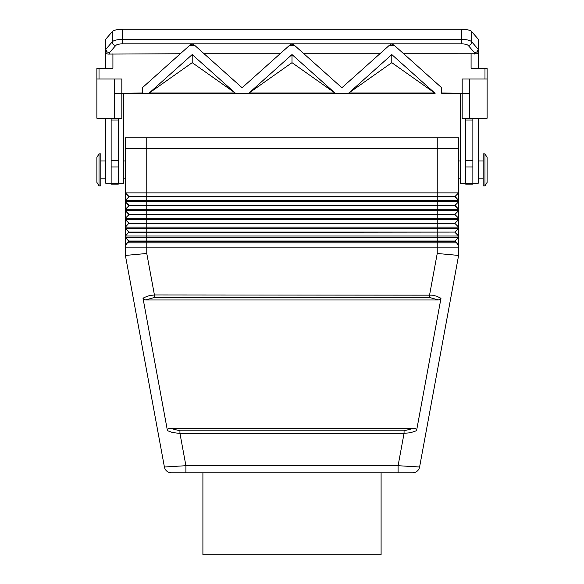 <?xml version="1.0" encoding="UTF-8"?>
<svg xmlns="http://www.w3.org/2000/svg" width="584" height="584" viewBox="0 0 584 584"><rect width="100%" height="100%" fill="white"/><g stroke="black" fill="none" stroke-linecap="round" stroke-linejoin="round"><path stroke-width="0.88" d="M335.479 93.279L348.429 93.279L335.479 93.367M441.679 93.279L469.302 93.279L469.302 79.022M335.362 93.279L120.238 93.279L142.321 93.009L142.321 87.761L189.661 45.399L194.764 45.399L242.104 87.761L289.452 45.399L294.548 45.399L341.896 87.761L389.236 45.399L394.339 45.399L441.679 87.761L441.679 93.009L463.762 93.279M248.521 93.279L235.571 93.279M114.698 79.022L114.698 93.279L120.238 93.279M461.382 43.858L461.382 39.369L122.618 39.369L122.618 43.858L461.382 43.858A7.125 2.205 0 0 1 468.266 45.494L474.646 52.852L477.164 51.757L478.208 49.319L471.711 41.814L471.711 31.646L478.208 39.15L478.208 52.312L477.164 53.757L403.668 53.743M180.332 53.743L107.879 54.086L106.835 53.757L105.792 52.312L105.792 68.335M97.506 79.022L99.017 79.022L99.017 68.335L96.878 68.335L96.878 79.022L97.506 79.022M486.494 79.022L487.122 79.022L487.122 68.335L484.983 68.335L484.983 79.022L486.494 79.022M471.711 31.646A10.694 3.307 180 0 0 467.894 29.886A10.694 3.307 180 0 0 461.382 29.2L122.618 29.2A10.694 3.307 180 0 0 116.107 29.886A10.694 3.307 180 0 0 112.289 31.646L112.289 41.814A3.562 3.27 40.9 0 0 115.734 45.494A7.125 2.205 0 0 1 122.618 43.858M123.611 93.279L123.611 183.267L118.26 183.267M472.865 183.267L478.208 183.267L478.208 118.231M99.017 153.869L100.798 153.869L100.798 185.938L99.017 185.938L99.017 153.869L96.878 157.432L96.878 182.376L99.017 185.938M484.983 153.869L483.202 153.869L483.202 185.938L484.983 185.938L484.983 153.869L487.122 157.432L487.122 182.376L484.983 185.938M202.903 472.828L202.903 554.8L381.096 554.8L381.096 472.828L171.419 472.828A7.125 7.125 0 0 1 164.403 466.996A7.125 7.125 0 0 0 171.419 472.828L185.909 472.828L185.909 465.704L164.403 466.996A7.125 7.125 0 0 0 166.856 471.179A7.125 7.125 0 0 1 164.403 466.996L125.392 255.434L125.392 247.871A7.125 7.125 0 0 1 125.932 245.149A7.125 7.125 0 0 0 125.392 247.871L458.608 247.871L458.608 255.434L437.226 253.478L429.583 294.942L429.583 297.46L438.409 299.986L145.591 299.986L154.417 297.46L429.583 297.46M185.909 472.828L412.581 472.828A7.125 7.125 0 0 0 417.144 471.179A7.125 7.125 0 0 1 412.581 472.828A7.125 7.125 0 0 0 419.597 466.996A7.125 7.125 0 0 1 417.144 471.179A7.125 7.125 0 0 0 419.597 466.996L398.091 465.704L404.062 433.321L410.442 432.751L416.56 430.707L440.986 298.271L436.504 296.146L432.262 295.168L154.417 294.942L149.154 295.665L144.416 297.453L143.014 298.271L167.44 430.707L172.652 432.547L179.032 433.335L404.062 433.321L404.062 430.802L179.938 430.802L170.185 428.284L413.815 428.284L404.062 430.802M417.144 471.179A7.125 7.125 0 0 1 412.581 472.828L398.091 472.828L398.091 465.704L185.909 465.704L179.938 433.321L179.938 430.802M154.417 297.46L154.417 294.942L146.774 253.478L125.392 255.434M458.608 218.197L455.046 214.627L458.608 218.197L458.608 210.707L125.392 210.707L128.954 214.627L455.046 214.627L128.954 214.27L125.392 210.707L125.392 218.197L458.608 218.197L458.608 219.621L125.392 219.621L125.392 227.103L458.608 227.103L458.608 228.526L125.392 228.526L125.392 237.44L128.954 241.002L455.046 241.002L456.52 242.834A7.125 7.125 0 0 1 458.608 247.871L458.608 237.44L125.392 237.44L125.392 247.871A7.125 7.125 0 0 1 127.48 242.834A7.125 7.125 0 0 0 125.932 245.149M109.354 54.056L109.354 52.852L106.835 51.757L105.792 49.319L105.792 52.312M478.208 52.312L478.208 68.335M189.661 45.399L192.07 43.858L194.764 45.399M280.123 53.743L204.086 53.743M289.452 45.399L291.854 43.858L294.548 45.399M379.914 53.743L303.877 53.743M389.236 45.399L391.645 43.858L394.339 45.399M146.752 137.831L125.37 137.831L125.37 148.518L458.63 148.518L458.63 137.831L146.752 137.831L146.774 192.888L125.392 192.888L125.392 200.378L458.608 200.378L458.608 192.888L146.774 192.888L146.774 196.45L128.954 196.45L125.392 192.888L125.392 148.518M458.608 148.518L458.608 192.888L455.046 196.45L458.608 200.378L455.046 196.808L128.954 196.808L125.392 200.378L125.392 209.284L458.608 209.284L458.608 201.801L125.392 201.801L128.954 205.721L455.046 205.721L458.608 209.284L458.608 210.707L455.046 214.27M125.392 192.888L128.954 196.808M455.046 196.45L146.774 196.45L146.774 205.364L128.954 205.364L125.392 201.801M128.954 232.447L455.046 232.089L128.954 232.089L125.392 236.016L458.608 236.016L458.608 237.44L455.046 241.002M458.608 200.378L458.608 201.801L455.046 205.364L458.608 209.284M128.954 223.541L455.046 223.541L128.954 223.183L125.392 227.103L125.392 228.526L128.954 232.089L125.392 228.526M128.954 214.627L125.392 218.197L125.392 219.621L128.954 223.183L125.392 219.621M455.046 205.364L146.774 205.364L146.774 241.36L455.046 241.36M458.608 227.103L455.046 223.541L458.608 227.103L458.608 219.621L455.046 223.183M458.608 236.016L455.046 232.447L458.608 236.016L458.608 228.526L455.046 232.089M125.392 237.44L128.954 241.36L146.774 241.36L146.774 242.834L127.48 242.834L128.954 241.36M128.954 205.721L125.392 209.284L125.392 210.707M458.068 245.149A7.125 7.125 0 0 1 458.608 247.871A7.125 7.125 0 0 0 456.52 242.834L146.774 242.834L146.774 253.478M398.091 472.828L381.096 472.828M419.597 466.996L458.608 255.434M413.815 428.284C415.655 428.211 416.567 429.021 416.56 430.707M167.44 430.707C167.433 429.021 168.345 428.211 170.185 428.284M145.591 299.986L143.014 298.271M440.986 298.271L438.409 299.986M460.389 93.279L460.389 183.267L465.74 183.267M465.74 182.982L465.74 120.012L472.865 120.012L472.865 184.157L465.74 184.157L465.74 182.982M465.74 118.231L465.74 120.012M472.865 118.231L472.865 120.012M118.26 182.982L118.26 120.012L111.135 120.012L111.135 184.157L118.26 184.157L118.26 182.982M111.135 183.267L105.792 183.267L105.792 118.231M118.26 118.231L118.26 120.012M111.135 118.231L111.135 120.012M462.178 93.279L462.178 118.231L487.122 118.231L487.122 79.022M469.302 118.231L469.302 93.279M462.178 93.009L462.178 79.022L484.983 79.022M121.822 93.279L121.822 118.231L96.878 118.231L96.878 79.022M114.698 118.231L114.698 93.279M121.822 93.009L121.822 79.022L99.017 79.022M122.618 29.2L122.618 39.369A10.694 3.307 180 0 0 116.107 40.048A10.694 3.307 180 0 0 112.289 41.814L105.792 49.319L105.792 39.15L112.289 31.646M471.084 53.743L471.084 68.335L484.983 68.335M112.916 53.743L112.916 68.335L99.017 68.335M149.241 93.009L235.184 93.009L192.209 62.67L149.241 93.009L192.209 54.56L192.209 62.67M292 54.56L249.032 93.009L334.968 93.009L292 54.56L292 62.67L249.032 93.009M391.791 54.56L348.816 93.009L434.759 93.009L391.791 54.56L391.791 62.67L348.816 93.009M434.759 93.009L391.791 62.67M334.968 93.009L292 62.67M235.184 93.009L192.209 54.56M435.146 93.279L348.429 93.279M142.321 93.279L148.737 93.279M437.248 137.831L437.226 253.478M468.266 45.494A3.562 3.27 -40.9 0 0 471.711 41.814A10.694 3.307 180 0 0 467.894 40.048A10.694 3.307 180 0 0 461.382 39.369L461.382 29.2M474.646 52.852L474.646 54.056M109.354 52.852L115.734 45.494M166.856 471.179A7.125 7.125 0 0 0 171.419 472.828M472.865 183.223L465.74 183.223M472.865 166.951L465.74 166.951M472.865 160.563L465.74 160.563M111.135 183.223L118.26 183.223M111.135 166.951L118.26 166.951M111.135 160.563L118.26 160.563M105.792 160.994L100.798 160.994M478.208 178.813L483.202 178.813M125.392 160.994L123.611 160.994M458.608 178.813L460.389 178.813M458.608 160.994L460.389 160.994M123.611 178.813L125.392 178.813M478.208 160.994L483.202 160.994M100.798 178.813L105.792 178.813"/></g></svg>
